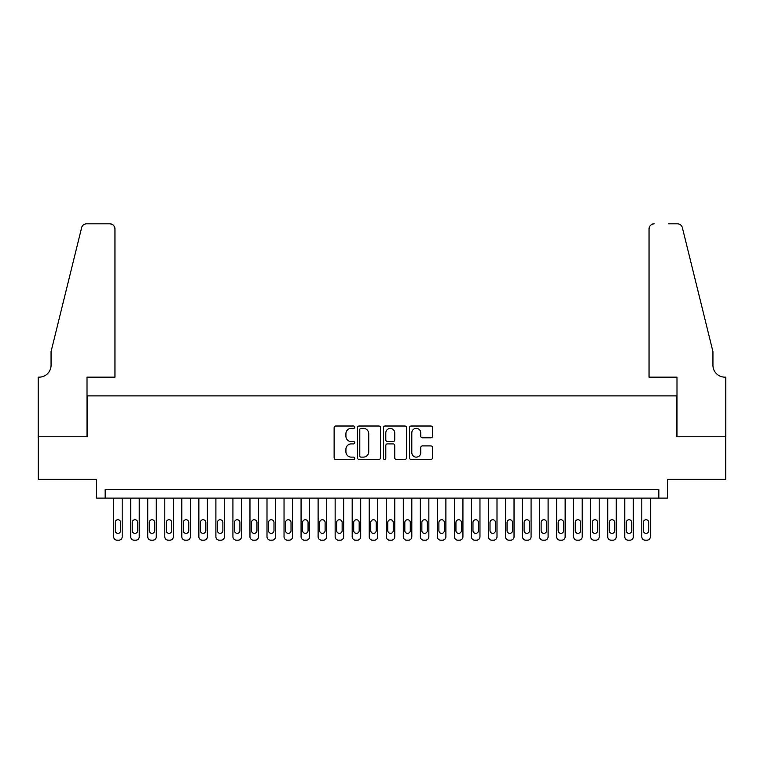 <?xml version="1.0" encoding="UTF-8"?>
<svg xmlns="http://www.w3.org/2000/svg" width="764" height="764" viewBox="0 0 764 764"><rect width="100%" height="100%" fill="white"/><g stroke="black" fill="none" stroke-linecap="round" stroke-linejoin="round"><path stroke-width="1.15" d="M354.744 427.181A1.175 1.175 0 0 0 353.57 426.016L335.807 426.016A1.671 1.671 0 0 0 334.135 427.687L334.135 457.789A1.671 1.671 0 0 0 335.807 459.46L353.57 459.46A1.175 1.175 0 0 0 354.744 458.285A1.175 1.175 0 0 0 353.57 457.12L351.268 457.12A5.348 5.348 0 0 1 345.92 451.763L345.92 449.261A5.348 5.348 0 0 1 351.268 443.903L353.57 443.903A1.175 1.175 0 0 0 354.744 442.738A1.175 1.175 0 0 0 353.57 441.563L351.268 441.563A5.348 5.348 0 0 1 345.92 436.215L345.92 433.704A5.348 5.348 0 0 1 351.268 428.356L353.57 428.356A1.175 1.175 0 0 0 354.744 427.181M430.867 437.801A1.671 1.671 0 0 0 432.548 436.129L432.548 427.687A1.671 1.671 0 0 0 430.867 426.016L411.137 426.016A1.671 1.671 0 0 0 409.466 427.687L409.466 457.789A1.671 1.671 0 0 0 411.137 459.46L430.867 459.46A1.671 1.671 0 0 0 432.548 457.789L432.548 447.589A1.671 1.671 0 0 0 430.867 445.909L422.425 445.909A1.671 1.671 0 0 0 420.754 447.589L420.754 452.641A4.469 4.469 0 0 1 416.284 457.12A4.469 4.469 0 0 1 411.806 452.641L411.806 432.825A4.469 4.469 0 0 1 416.284 428.356A4.469 4.469 0 0 1 420.754 432.825L420.754 436.129A1.671 1.671 0 0 0 422.425 437.801L430.867 437.801M658.845 498.109L667.364 498.109L667.364 479.362L725.714 479.362L725.714 436.769L676.732 436.769L676.732 395.886L87.268 395.886L87.268 436.769L38.286 436.769L38.286 479.362L96.636 479.362L96.636 498.109L658.845 498.109L658.845 489.59L105.155 489.59L105.155 498.109M380.539 427.687A1.671 1.671 0 0 0 378.868 426.016L359.128 426.016A1.671 1.671 0 0 0 357.457 427.687L357.457 457.789A1.671 1.671 0 0 0 359.128 459.46L378.868 459.46A1.671 1.671 0 0 0 380.539 457.789L380.539 427.687M385.132 426.016L404.872 426.016A1.671 1.671 0 0 1 406.543 427.687L406.543 457.789A1.671 1.671 0 0 1 404.872 459.46L396.421 459.46A1.671 1.671 0 0 1 394.749 457.789L394.749 445.574A1.671 1.671 0 0 0 393.078 443.903L387.472 443.903A1.671 1.671 0 0 0 385.801 445.574L385.801 458.285A1.175 1.175 0 0 1 384.636 459.46A1.175 1.175 0 0 1 383.461 458.285L383.461 427.687A1.671 1.671 0 0 1 385.132 426.016M360.971 428.356A1.175 1.175 0 0 0 359.796 429.521L359.796 455.946A1.175 1.175 0 0 0 360.971 457.12L363.397 457.12A5.348 5.348 0 0 0 368.745 451.763L368.745 433.704A5.348 5.348 0 0 0 363.397 428.356L360.971 428.356M394.749 432.911A4.469 4.469 0 0 0 390.28 428.442A4.469 4.469 0 0 0 385.801 432.911L385.801 439.892A1.671 1.671 0 0 0 387.472 441.563L393.078 441.563A1.671 1.671 0 0 0 394.749 439.892L394.749 432.911M122.192 498.109L122.192 536.777A3.409 3.409 0 0 1 118.783 540.186L117.083 540.186A3.409 3.409 0 0 1 113.674 536.777L113.674 498.109M120.655 530.646L120.655 522.471A2.722 2.722 0 0 0 117.933 519.74A2.722 2.722 0 0 0 115.202 522.471L115.202 530.646A2.722 2.722 0 0 0 117.933 533.367A2.722 2.722 0 0 0 120.655 530.646M114.953 377.149L114.953 228.923A5.109 5.109 0 0 0 109.835 223.814L86.58 223.814A5.109 5.109 0 0 0 81.624 227.701L51.064 351.593L51.064 365.221A11.928 11.928 0 0 1 39.136 377.149L38.2 377.149L38.2 436.769L87.01 436.769L87.01 377.149L114.953 377.149L114.953 228.923C114.629 225.848 112.919 224.138 109.835 223.814L95.701 223.814M81.624 227.701C82.923 224.903 82.923 224.903 81.624 227.701C82.923 224.903 82.923 224.903 81.624 227.701M51.064 365.221A11.928 11.928 0 0 1 39.136 377.149M649.047 377.149L649.047 228.923L649.047 377.149L676.99 377.149L676.99 436.769L725.8 436.769L725.8 377.149L724.864 377.149A11.928 11.928 0 0 1 712.936 365.221A11.928 11.928 0 0 0 724.864 377.149M703.568 313.603L682.376 227.701L712.936 351.593L712.936 365.221M668.299 223.814L677.42 223.814A5.109 5.109 0 0 1 682.376 227.701C681.077 224.903 681.077 224.903 682.376 227.701C681.077 224.903 681.077 224.903 682.376 227.701M654.165 223.814A5.109 5.109 0 0 0 649.047 228.923C649.371 225.848 651.081 224.138 654.165 223.814M139.229 498.109L139.229 536.777A3.409 3.409 0 0 1 135.82 540.186L134.12 540.186A3.409 3.409 0 0 1 130.711 536.777L130.711 498.109M137.692 530.646L137.692 522.471A2.722 2.722 0 0 0 134.97 519.74A2.722 2.722 0 0 0 132.239 522.471L132.239 530.646A2.722 2.722 0 0 0 134.97 533.367A2.722 2.722 0 0 0 137.692 530.646M156.267 498.109L156.267 536.777A3.409 3.409 0 0 1 152.857 540.186L151.157 540.186A3.409 3.409 0 0 1 147.748 536.777L147.748 498.109M154.729 530.646L154.729 522.471A2.722 2.722 0 0 0 152.007 519.74A2.722 2.722 0 0 0 149.276 522.471L149.276 530.646A2.722 2.722 0 0 0 152.007 533.367A2.722 2.722 0 0 0 154.729 530.646M173.304 498.109L173.304 536.777A3.409 3.409 0 0 1 169.894 540.186L168.185 540.186A3.409 3.409 0 0 1 164.785 536.777L164.785 498.109M171.766 530.646L171.766 522.471A2.722 2.722 0 0 0 169.045 519.74A2.722 2.722 0 0 0 166.313 522.471L166.313 530.646A2.722 2.722 0 0 0 169.045 533.367A2.722 2.722 0 0 0 171.766 530.646M190.341 498.109L190.341 536.777A3.409 3.409 0 0 1 186.932 540.186L185.222 540.186A3.409 3.409 0 0 1 181.822 536.777L181.822 498.109M188.803 530.646L188.803 522.471A2.722 2.722 0 0 0 186.082 519.74A2.722 2.722 0 0 0 183.35 522.471L183.35 530.646A2.722 2.722 0 0 0 186.082 533.367A2.722 2.722 0 0 0 188.803 530.646M207.378 498.109L207.378 536.777A3.409 3.409 0 0 1 203.969 540.186L202.259 540.186A3.409 3.409 0 0 1 198.86 536.777L198.86 498.109M205.841 530.646L205.841 522.471A2.722 2.722 0 0 0 203.119 519.74A2.722 2.722 0 0 0 200.388 522.471L200.388 530.646A2.722 2.722 0 0 0 203.119 533.367A2.722 2.722 0 0 0 205.841 530.646M224.415 498.109L224.415 536.777A3.409 3.409 0 0 1 221.006 540.186L219.297 540.186A3.409 3.409 0 0 1 215.897 536.777L215.897 498.109M222.878 530.646L222.878 522.471A2.722 2.722 0 0 0 220.156 519.74A2.722 2.722 0 0 0 217.425 522.471L217.425 530.646A2.722 2.722 0 0 0 220.156 533.367A2.722 2.722 0 0 0 222.878 530.646M241.443 498.109L241.443 536.777A3.409 3.409 0 0 1 238.043 540.186L236.334 540.186A3.409 3.409 0 0 1 232.924 536.777L232.924 498.109M239.915 530.646L239.915 522.471A2.722 2.722 0 0 0 237.184 519.74A2.722 2.722 0 0 0 234.462 522.471L234.462 530.646A2.722 2.722 0 0 0 237.184 533.367A2.722 2.722 0 0 0 239.915 530.646M258.48 498.109L258.48 536.777A3.409 3.409 0 0 1 255.081 540.186L253.371 540.186A3.409 3.409 0 0 1 249.962 536.777L249.962 498.109M256.952 530.646L256.952 522.471A2.722 2.722 0 0 0 254.221 519.74A2.722 2.722 0 0 0 251.499 522.471L251.499 530.646A2.722 2.722 0 0 0 254.221 533.367A2.722 2.722 0 0 0 256.952 530.646M275.517 498.109L275.517 536.777A3.409 3.409 0 0 1 272.118 540.186L270.408 540.186A3.409 3.409 0 0 1 266.999 536.777L266.999 498.109M273.989 530.646L273.989 522.471A2.722 2.722 0 0 0 271.258 519.74A2.722 2.722 0 0 0 268.536 522.471L268.536 530.646A2.722 2.722 0 0 0 271.258 533.367A2.722 2.722 0 0 0 273.989 530.646M292.555 498.109L292.555 536.777A3.409 3.409 0 0 1 289.155 540.186L287.445 540.186A3.409 3.409 0 0 1 284.036 536.777L284.036 498.109M291.027 530.646L291.027 522.471A2.722 2.722 0 0 0 288.295 519.74A2.722 2.722 0 0 0 285.574 522.471L285.574 530.646A2.722 2.722 0 0 0 288.295 533.367A2.722 2.722 0 0 0 291.027 530.646M309.592 498.109L309.592 536.777A3.409 3.409 0 0 1 306.183 540.186L304.483 540.186A3.409 3.409 0 0 1 301.073 536.777L301.073 498.109M308.064 530.646L308.064 522.471A2.722 2.722 0 0 0 305.333 519.74A2.722 2.722 0 0 0 302.611 522.471L302.611 530.646A2.722 2.722 0 0 0 305.333 533.367A2.722 2.722 0 0 0 308.064 530.646M326.629 498.109L326.629 536.777A3.409 3.409 0 0 1 323.22 540.186L321.52 540.186A3.409 3.409 0 0 1 318.111 536.777L318.111 498.109M325.101 530.646L325.101 522.471A2.722 2.722 0 0 0 322.37 519.74A2.722 2.722 0 0 0 319.648 522.471L319.648 530.646A2.722 2.722 0 0 0 322.37 533.367A2.722 2.722 0 0 0 325.101 530.646M343.666 498.109L343.666 536.777A3.409 3.409 0 0 1 340.257 540.186L338.557 540.186A3.409 3.409 0 0 1 335.148 536.777L335.148 498.109M342.138 530.646L342.138 522.471A2.722 2.722 0 0 0 339.407 519.74A2.722 2.722 0 0 0 336.685 522.471L336.685 530.646A2.722 2.722 0 0 0 339.407 533.367A2.722 2.722 0 0 0 342.138 530.646M360.703 498.109L360.703 536.777A3.409 3.409 0 0 1 357.294 540.186L355.594 540.186A3.409 3.409 0 0 1 352.185 536.777L352.185 498.109M359.175 530.646L359.175 522.471A2.722 2.722 0 0 0 356.444 519.74A2.722 2.722 0 0 0 353.722 522.471L353.722 530.646A2.722 2.722 0 0 0 356.444 533.367A2.722 2.722 0 0 0 359.175 530.646M377.741 498.109L377.741 536.777A3.409 3.409 0 0 1 374.331 540.186L372.631 540.186A3.409 3.409 0 0 1 369.222 536.777L369.222 498.109M376.203 530.646L376.203 522.471A2.722 2.722 0 0 0 373.481 519.74A2.722 2.722 0 0 0 370.76 522.471L370.76 530.646A2.722 2.722 0 0 0 373.481 533.367A2.722 2.722 0 0 0 376.203 530.646M394.778 498.109L394.778 536.777A3.409 3.409 0 0 1 391.369 540.186L389.669 540.186A3.409 3.409 0 0 1 386.259 536.777L386.259 498.109M393.24 530.646L393.24 522.471A2.722 2.722 0 0 0 390.519 519.74A2.722 2.722 0 0 0 387.797 522.471L387.797 530.646A2.722 2.722 0 0 0 390.519 533.367A2.722 2.722 0 0 0 393.24 530.646M411.815 498.109L411.815 536.777A3.409 3.409 0 0 1 408.406 540.186L406.706 540.186A3.409 3.409 0 0 1 403.296 536.777L403.296 498.109M410.278 530.646L410.278 522.471A2.722 2.722 0 0 0 407.556 519.74A2.722 2.722 0 0 0 404.824 522.471L404.824 530.646A2.722 2.722 0 0 0 407.556 533.367A2.722 2.722 0 0 0 410.278 530.646M428.852 498.109L428.852 536.777A3.409 3.409 0 0 1 425.443 540.186L423.743 540.186A3.409 3.409 0 0 1 420.334 536.777L420.334 498.109M427.315 530.646L427.315 522.471A2.722 2.722 0 0 0 424.593 519.74A2.722 2.722 0 0 0 421.862 522.471L421.862 530.646A2.722 2.722 0 0 0 424.593 533.367A2.722 2.722 0 0 0 427.315 530.646M445.889 498.109L445.889 536.777A3.409 3.409 0 0 1 442.48 540.186L440.78 540.186A3.409 3.409 0 0 1 437.371 536.777L437.371 498.109M444.352 530.646L444.352 522.471A2.722 2.722 0 0 0 441.63 519.74A2.722 2.722 0 0 0 438.899 522.471L438.899 530.646A2.722 2.722 0 0 0 441.63 533.367A2.722 2.722 0 0 0 444.352 530.646M462.927 498.109L462.927 536.777A3.409 3.409 0 0 1 459.517 540.186L457.817 540.186A3.409 3.409 0 0 1 454.408 536.777L454.408 498.109M461.389 530.646L461.389 522.471A2.722 2.722 0 0 0 458.667 519.74A2.722 2.722 0 0 0 455.936 522.471L455.936 530.646A2.722 2.722 0 0 0 458.667 533.367A2.722 2.722 0 0 0 461.389 530.646M479.964 498.109L479.964 536.777A3.409 3.409 0 0 1 476.555 540.186L474.845 540.186A3.409 3.409 0 0 1 471.445 536.777L471.445 498.109M478.426 530.646L478.426 522.471A2.722 2.722 0 0 0 475.705 519.74A2.722 2.722 0 0 0 472.973 522.471L472.973 530.646A2.722 2.722 0 0 0 475.705 533.367A2.722 2.722 0 0 0 478.426 530.646M497.001 498.109L497.001 536.777A3.409 3.409 0 0 1 493.592 540.186L491.882 540.186A3.409 3.409 0 0 1 488.482 536.777L488.482 498.109M495.464 530.646L495.464 522.471A2.722 2.722 0 0 0 492.742 519.74A2.722 2.722 0 0 0 490.01 522.471L490.01 530.646A2.722 2.722 0 0 0 492.742 533.367A2.722 2.722 0 0 0 495.464 530.646M514.038 498.109L514.038 536.777A3.409 3.409 0 0 1 510.629 540.186L508.919 540.186A3.409 3.409 0 0 1 505.52 536.777L505.52 498.109M512.501 530.646L512.501 522.471A2.722 2.722 0 0 0 509.779 519.74A2.722 2.722 0 0 0 507.048 522.471L507.048 530.646A2.722 2.722 0 0 0 509.779 533.367A2.722 2.722 0 0 0 512.501 530.646M531.076 498.109L531.076 536.777A3.409 3.409 0 0 1 527.666 540.186L525.957 540.186A3.409 3.409 0 0 1 522.557 536.777L522.557 498.109M529.538 530.646L529.538 522.471A2.722 2.722 0 0 0 526.816 519.74A2.722 2.722 0 0 0 524.085 522.471L524.085 530.646A2.722 2.722 0 0 0 526.816 533.367A2.722 2.722 0 0 0 529.538 530.646M548.103 498.109L548.103 536.777A3.409 3.409 0 0 1 544.703 540.186L542.994 540.186A3.409 3.409 0 0 1 539.585 536.777L539.585 498.109M546.575 530.646L546.575 522.471A2.722 2.722 0 0 0 543.844 519.74A2.722 2.722 0 0 0 541.122 522.471L541.122 530.646A2.722 2.722 0 0 0 543.844 533.367A2.722 2.722 0 0 0 546.575 530.646M565.14 498.109L565.14 536.777A3.409 3.409 0 0 1 561.741 540.186L560.031 540.186A3.409 3.409 0 0 1 556.622 536.777L556.622 498.109M563.612 530.646L563.612 522.471A2.722 2.722 0 0 0 560.881 519.74A2.722 2.722 0 0 0 558.159 522.471L558.159 530.646A2.722 2.722 0 0 0 560.881 533.367A2.722 2.722 0 0 0 563.612 530.646M582.178 498.109L582.178 536.777A3.409 3.409 0 0 1 578.778 540.186L577.068 540.186A3.409 3.409 0 0 1 573.659 536.777L573.659 498.109M580.65 530.646L580.65 522.471A2.722 2.722 0 0 0 577.918 519.74A2.722 2.722 0 0 0 575.196 522.471L575.196 530.646A2.722 2.722 0 0 0 577.918 533.367A2.722 2.722 0 0 0 580.65 530.646M599.215 498.109L599.215 536.777A3.409 3.409 0 0 1 595.815 540.186L594.106 540.186A3.409 3.409 0 0 1 590.696 536.777L590.696 498.109M597.687 530.646L597.687 522.471A2.722 2.722 0 0 0 594.955 519.74A2.722 2.722 0 0 0 592.234 522.471L592.234 530.646A2.722 2.722 0 0 0 594.955 533.367A2.722 2.722 0 0 0 597.687 530.646M616.252 498.109L616.252 536.777A3.409 3.409 0 0 1 612.843 540.186L611.143 540.186A3.409 3.409 0 0 1 607.733 536.777L607.733 498.109M614.724 530.646L614.724 522.471A2.722 2.722 0 0 0 611.993 519.74A2.722 2.722 0 0 0 609.271 522.471L609.271 530.646A2.722 2.722 0 0 0 611.993 533.367A2.722 2.722 0 0 0 614.724 530.646M633.289 498.109L633.289 536.777A3.409 3.409 0 0 1 629.88 540.186L628.18 540.186A3.409 3.409 0 0 1 624.771 536.777L624.771 498.109M631.761 530.646L631.761 522.471A2.722 2.722 0 0 0 629.03 519.74A2.722 2.722 0 0 0 626.308 522.471L626.308 530.646A2.722 2.722 0 0 0 629.03 533.367A2.722 2.722 0 0 0 631.761 530.646M650.326 498.109L650.326 536.777A3.409 3.409 0 0 1 646.917 540.186L645.217 540.186A3.409 3.409 0 0 1 641.808 536.777L641.808 498.109M648.798 530.646L648.798 522.471A2.722 2.722 0 0 0 646.067 519.74A2.722 2.722 0 0 0 643.345 522.471L643.345 530.646A2.722 2.722 0 0 0 646.067 533.367A2.722 2.722 0 0 0 648.798 530.646"/></g></svg>
